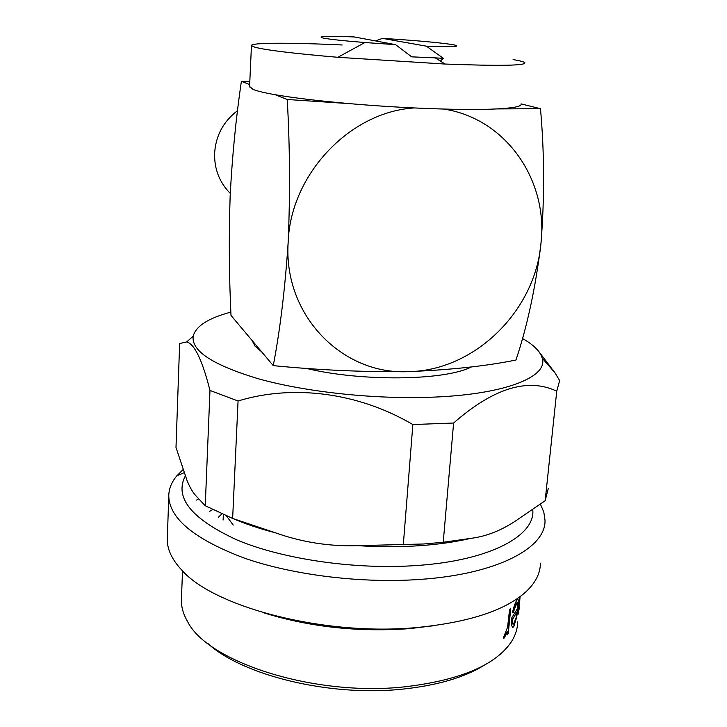 <?xml version="1.0" encoding="UTF-8"?>
<svg xmlns="http://www.w3.org/2000/svg" width="727" height="727" viewBox="0 0 727 727"><rect width="100%" height="100%" fill="white"/><g stroke="black" fill="none" stroke-linecap="round" stroke-linejoin="round"><path stroke-width="1.09" d="M237.556 110.649C223.398 121.391 215.746 135.64 214.601 153.397C214.292 169.209 219.518 182.541 230.268 193.373M513.098 59.55C520.25 60.795 524.194 61.886 524.912 62.822C525.312 65.657 498.695 66.057 445.078 64.049L337.846 57.297C293.635 53.498 266.027 50.145 255.004 47.255L251.451 45.619C250.197 42.539 290.7 42.557 342.153 44.983M521.041 104.006C521.904 106.369 513.807 108.014 496.732 108.923C466.398 110.549 404.357 108.423 349.941 103.661C318.662 100.917 293.744 97.936 275.179 94.71C264.455 92.82 257.076 91.057 253.051 89.412L249.579 86.486M395.588 44.656L364.918 42.529C343.635 40.821 329.713 39.331 323.151 38.049C316.281 36.268 326.614 35.896 354.14 36.932L395.588 44.656L411.673 56.851L435.264 57.869L445.078 64.049M375.523 40.912L382.484 38.377C414.863 40.394 438.154 42.457 452.358 44.565C463.126 46.555 454.475 47.101 426.395 46.183L443.415 58.351L435.264 57.869M484.509 665.06C464.671 677.41 437.372 685.434 402.613 689.132C330.022 696.984 242.718 675.383 208.095 643.713M181.496 598.003L181.396 600.675C181.396 607.545 183.458 614.524 187.584 621.612C207.595 662.006 314.318 696.893 405.03 686.797C460.027 680.199 495.441 665.26 511.254 641.977C515.461 635.407 517.588 628.691 517.651 621.83M218.282 517.297L221.835 513.98M519.878 596.794L518.487 614.061L519.823 596.831M520.078 596.649L518.987 609.998M513.235 612.579L512.48 612.325C513.835 606.709 515.225 602.765 516.643 600.484L517.442 599.375C518.515 598.83 518.714 601.583 518.06 607.636L516.688 617.123L513.998 626.111L513.089 627.256L511.526 625.711L511.481 618.25L517.551 608.435C518.006 604.064 517.815 602.12 516.988 602.61L513.235 612.579M508.218 633.626L507.01 634.944L507.373 631.272L504.356 637.97L503.22 638.224L507.591 627.165L509.536 609.88L510.754 608.608L508.218 633.626L507.037 634.68M433.31 625.765L409.792 628.61C358.456 632.336 309.747 627.065 263.692 612.797M540.388 563.161C540.425 573.121 535.645 582.636 526.048 591.705C505.419 610.426 468.988 622.367 416.762 627.537C324.524 636.343 213.72 607.045 181.741 570.05C172.108 559.763 167.292 549.639 167.283 539.688L167.374 537.189M540.452 504.247L543.796 512.053L544.977 519.932C546.577 547.267 498.577 573.948 420.769 579.364C362.137 583.672 293.226 575.184 244.272 558.091C194.682 539.334 169.509 518.724 168.764 496.268C168.782 488.989 171.472 482.174 176.834 475.831L183.149 469.542M548.34 488.244L545.159 500.721L519.878 517.997C503.675 529.574 487.254 536.372 470.614 538.389L443.225 542.269L423.723 543.987L357.82 545.659C329.595 546.577 302.078 542.278 275.279 532.764L232.622 518.424L205.25 505.747L196.772 496.732C193.391 493.388 190.192 488.099 187.166 480.865L175.998 447.478L179.642 343.544L186.712 341.917C194.563 344.016 202.315 360.201 209.976 390.454L238.065 400.986C292.827 384.201 358.057 392.353 412.863 424.55L453.603 423.023C493.469 388.109 527.847 377.495 556.746 391.181L559.645 380.584L554.965 372.806L538.88 351.623M522.331 338.418C533.591 344.762 540.216 351.332 542.188 358.129C548.676 377.049 504.075 395.152 427.967 397.324C371.897 399.096 305.713 391.817 259.775 379.176C213.302 365.372 191.11 351.032 193.209 336.165C195.827 326.123 208.376 318.099 230.868 312.11M233.222 525.067L226.47 515.961M471.441 366.899C445.16 380.684 361.228 381.829 305.776 368.28M261.593 351.777L255.004 346.107L252.124 340.527M249.815 81.351L241.373 81.306C235.93 118.446 232.186 156.723 230.15 196.117C228.796 235.839 229.078 275.606 230.995 315.409L273.252 365.636C319.171 370.143 364.163 372.142 408.229 371.633C450.531 369.916 486.436 366.044 515.952 360.029C527.248 326.432 535.599 287.528 540.979 243.318C544.623 197.926 544.45 153.052 540.479 108.686L521.05 103.888M249.67 84.596L241.373 81.306M349.941 103.661L287.247 99.499L275.179 94.71M443.225 542.269L453.603 423.023M403.303 544.859L412.863 424.55M545.159 500.721L556.746 391.181M275.279 532.764C259.294 528.611 245.081 523.831 232.64 518.433L238.065 400.986M205.25 505.747L209.976 390.454M196.59 500.058L198.498 498.976M209.367 511.481L212.575 509.636M507.373 631.272L504.184 637.906L503.229 638.224M510.554 608.835L508.046 633.581M517.797 599.166L517.806 599.175C518.36 600.002 518.387 602.819 517.878 607.599L516.506 617.087L513.825 626.065L512.399 627.383M517.224 602.465L516.243 603.319L513.062 612.525M512.026 619.94L512.208 619.986C512.153 623.303 512.617 624.638 513.589 624.002L516.052 617.959L517.179 611.598L512.026 619.94C511.953 622.657 512.271 624.048 512.962 624.12M517.179 611.598L512.208 619.986M518.469 613.188L518.315 613.979M287.247 99.499C289.909 146.49 290.218 194.064 288.174 242.209C285.039 289.082 280.059 330.231 273.252 365.636M540.479 108.686L496.732 108.923M414.208 107.95C349.605 111.876 290.382 174.825 288.174 242.209C283.067 315.327 342.453 375.077 408.229 371.633C474.004 370.997 535.181 311.538 540.979 243.318C548.44 180.578 506.119 118.383 443.624 109.059M382.484 38.377L426.395 46.183M443.415 58.351L440.317 61.05M532.764 509.709C535.645 535.454 490.334 560.635 416.498 565.524C355.403 569.859 283.121 559.281 237.247 540.07C191.355 518.924 174.053 497.522 185.358 475.849M470.614 538.389C455.002 542.033 437.5 544.505 418.116 545.804C398.687 547.058 378.585 547.013 357.82 545.659M364.918 42.529L337.846 57.297M542.188 358.129L554.965 372.806M223.343 514.634L223.107 520.023M193.209 336.165L186.712 341.917M184.24 472.65L176.834 475.831M168.764 496.268L167.283 539.688M182.504 570.831L181.396 600.675M251.451 45.619L249.561 86.931"/></g></svg>
